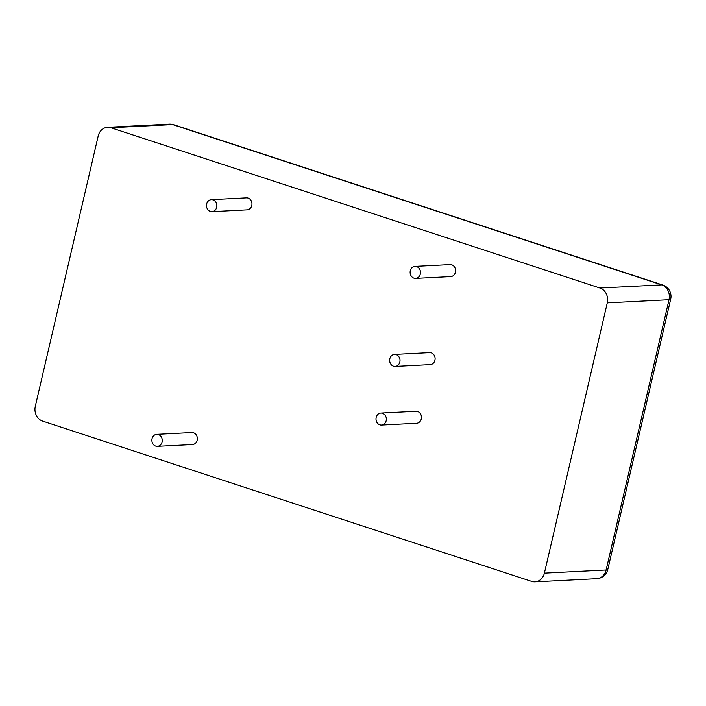 <?xml version="1.0" encoding="UTF-8"?>
<svg xmlns="http://www.w3.org/2000/svg" width="706" height="706" viewBox="0 0 706 706"><rect width="100%" height="100%" fill="white"/><g stroke="black" fill="none" stroke-linecap="round" stroke-linejoin="round"><path stroke-width="1.06" d="M376.166 417.44A6.01 5.189 87.1 0 1 380.878 413.081A6.01 5.189 87.1 0 1 386.358 418.817A6.01 5.189 87.1 0 1 381.487 425.074A6.01 5.189 87.1 0 1 376.166 417.44M380.878 413.081L415.975 411.289A6.01 5.189 87.1 0 1 421.464 417.017A6.01 5.189 87.1 0 1 416.593 423.282L381.487 425.074M389.827 358.763A6.01 5.189 87.1 0 1 394.53 354.403A6.01 5.189 87.1 0 1 400.011 360.139A6.01 5.189 87.1 0 1 395.139 366.405A6.01 5.189 87.1 0 1 389.827 358.763M394.53 354.403L429.636 352.612A6.01 5.189 87.1 0 1 435.117 358.348A6.01 5.189 87.1 0 1 430.245 364.605L395.139 366.405M152.055 438.708A6.01 5.189 87.1 0 1 156.758 434.349A6.01 5.189 87.1 0 1 162.239 440.085A6.01 5.189 87.1 0 1 157.367 446.351A6.01 5.189 87.1 0 1 152.055 438.708M156.758 434.349L191.864 432.557A6.01 5.189 87.1 0 1 197.345 438.294A6.01 5.189 87.1 0 1 192.473 444.551L157.367 446.351M206.664 204.008A6.01 5.189 87.1 0 1 211.368 199.657A6.01 5.189 87.1 0 1 216.857 205.384A6.01 5.189 87.1 0 1 211.985 211.65A6.01 5.189 87.1 0 1 206.664 204.008M211.368 199.657L246.473 197.856A6.01 5.189 87.1 0 1 251.963 203.593A6.01 5.189 87.1 0 1 247.091 209.858L211.985 211.65M544.397 573.14A12.011 10.369 -92.9 0 1 534.98 581.85A12.011 10.369 -92.9 0 1 531.68 581.409L42.634 421.12A12.011 10.369 87.1 0 1 35.3 406.285L98.196 136.011A12.011 10.369 87.1 0 1 107.603 127.301A12.011 10.369 87.1 0 1 110.904 127.751L599.95 288.03A12.011 10.369 87.1 0 1 607.284 302.865L544.397 573.14L606.127 569.989A12.011 10.369 -92.9 0 1 596.72 578.699A12.011 12.011 0 0 0 607.804 569.424A12.011 1.915 -166.9 0 1 606.127 569.989L669.023 299.715L607.284 302.865M410.301 270.751A6.01 5.189 87.1 0 1 415.013 266.391A6.01 5.189 87.1 0 1 420.494 272.128A6.01 5.189 87.1 0 1 415.622 278.393A6.01 5.189 87.1 0 1 410.301 270.751M415.013 266.391L450.11 264.6A6.01 5.189 87.1 0 1 455.599 270.336A6.01 5.189 87.1 0 1 450.728 276.593L415.622 278.393M599.95 288.03L661.69 284.88A12.011 10.369 87.1 0 1 669.023 299.715A12.011 1.915 -166.9 0 0 670.7 299.15L607.804 569.424M110.904 127.751L172.635 124.591L661.69 284.88A12.011 5.754 108.1 0 1 662.74 285.012A12.011 12.011 0 0 1 670.7 299.15M169.334 124.15A12.011 10.369 87.1 0 1 172.635 124.591A12.011 5.754 108.1 0 1 173.694 124.733A12.011 12.011 0 0 0 169.334 124.15L107.603 127.301M534.98 581.85L596.72 578.699M173.694 124.733L662.74 285.012"/></g></svg>
